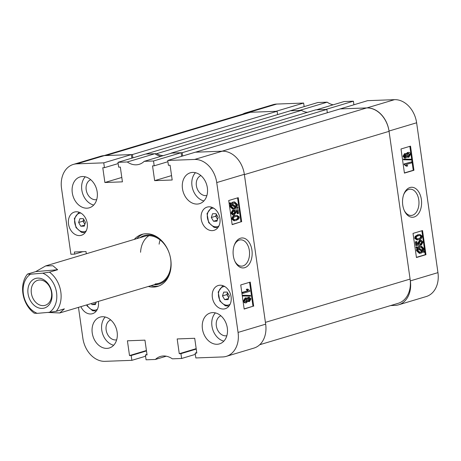 <?xml version="1.0" encoding="UTF-8"?>
<svg xmlns="http://www.w3.org/2000/svg" width="461" height="461" viewBox="0 0 461 461"><rect width="100%" height="100%" fill="white"/><g stroke="black" fill="none" stroke-linecap="round" stroke-linejoin="round"><path stroke-width="0.69" d="M244.728 267.685A15.006 9.531 87.9 0 0 251.937 250.162A15.006 9.531 87.9 0 0 240.533 238.204A15.006 9.531 87.9 0 0 234.482 244.699A15.006 9.531 87.9 0 0 235.122 261.773A15.006 9.531 87.9 0 0 244.728 267.685M234.868 261.226A13.15 8.35 87.9 0 0 241.685 266.135A13.15 8.35 87.9 0 0 243.033 265.911A13.15 8.35 87.9 0 0 249.47 251.62A13.15 8.35 87.9 0 0 240.705 239.858A13.15 8.35 87.9 0 0 239.357 240.083A13.15 8.35 87.9 0 0 234.269 245.264M192.663 172.414A16.118 12.286 -106.7 0 0 190.295 172.8A16.118 12.286 -106.7 0 0 182.752 190.243A16.118 12.286 -106.7 0 0 197.17 204.067A16.118 12.286 -106.7 0 0 199.532 203.681A16.118 12.286 -106.7 0 0 207.075 186.238A16.118 12.286 -106.7 0 0 192.663 172.414M195.452 172.696A16.118 12.286 -106.7 0 0 192.663 188.912A16.118 12.286 -106.7 0 0 203.9 200.938M212.613 312.61A16.118 12.286 -106.7 0 0 210.251 313.002A16.118 12.286 -106.7 0 0 202.707 330.445A16.118 12.286 -106.7 0 0 217.119 344.269A16.118 12.286 -106.7 0 0 219.488 343.883A16.118 12.286 -106.7 0 0 227.031 326.44A16.118 12.286 -106.7 0 0 212.613 312.61M215.402 312.898A16.118 12.286 -106.7 0 0 212.619 329.114A16.118 12.286 -106.7 0 0 223.85 341.14M102.434 316.724A16.118 12.286 -106.7 0 0 100.066 317.116A16.118 12.286 -106.7 0 0 92.523 334.559A16.118 12.286 -106.7 0 0 106.94 348.383A16.118 12.286 -106.7 0 0 109.303 347.997A16.118 12.286 -106.7 0 0 116.846 330.554A16.118 12.286 -106.7 0 0 102.434 316.724M105.217 317.012A16.118 12.286 -106.7 0 0 102.434 333.228A16.118 12.286 -106.7 0 0 113.671 345.254M82.479 176.528A16.118 12.286 -106.7 0 0 80.11 176.915A16.118 12.286 -106.7 0 0 72.567 194.358A16.118 12.286 -106.7 0 0 86.985 208.182A16.118 12.286 -106.7 0 0 89.348 207.796A16.118 12.286 -106.7 0 0 96.891 190.353A16.118 12.286 -106.7 0 0 82.479 176.528M85.268 176.811A16.118 12.286 -106.7 0 0 82.479 193.026A16.118 12.286 -106.7 0 0 93.716 205.053M200.915 175.578A10.436 7.958 -106.7 0 0 196.64 187.045A10.436 7.958 -106.7 0 0 205.894 195.643A10.436 7.958 -106.7 0 0 206.88 195.527M90.731 179.692A10.436 7.958 -106.7 0 0 86.455 191.159A10.436 7.958 -106.7 0 0 95.709 199.757A10.436 7.958 -106.7 0 0 96.701 199.642M110.686 319.894A10.436 7.958 -106.7 0 0 106.41 331.361A10.436 7.958 -106.7 0 0 115.665 339.959A10.436 7.958 -106.7 0 0 116.65 339.843M220.865 315.779A10.436 7.958 -106.7 0 0 216.595 327.247A10.436 7.958 -106.7 0 0 225.844 335.844A10.436 7.958 -106.7 0 0 226.835 335.729M208.873 206.816A12.124 9.243 -106.7 0 0 207.093 207.11A12.124 9.243 -106.7 0 0 201.417 220.231A12.124 9.243 -106.7 0 0 212.262 230.633A12.124 9.243 -106.7 0 0 214.042 230.339A12.124 9.243 -106.7 0 0 219.718 217.217A12.124 9.243 -106.7 0 0 208.873 206.816M220.03 285.209A12.124 9.243 -106.7 0 0 218.249 285.497A12.124 9.243 -106.7 0 0 212.573 298.624A12.124 9.243 -106.7 0 0 223.418 309.026A12.124 9.243 -106.7 0 0 225.199 308.732A12.124 9.243 -106.7 0 0 230.875 295.61A12.124 9.243 -106.7 0 0 220.03 285.209M76.18 211.772A12.124 9.243 -106.7 0 0 74.4 212.066A12.124 9.243 -106.7 0 0 68.724 225.187A12.124 9.243 -106.7 0 0 79.569 235.588A12.124 9.243 -106.7 0 0 81.349 235.294A12.124 9.243 -106.7 0 0 87.025 222.173A12.124 9.243 -106.7 0 0 76.18 211.772M80.894 306.646A12.124 9.243 -106.7 0 0 90.725 313.981A12.124 9.243 -106.7 0 0 92.505 313.687A12.124 9.243 -106.7 0 0 98.343 301.425M148.356 286.465A27.164 20.705 -106.7 0 0 157.587 286.425A27.164 20.705 -106.7 0 0 170.772 259.618A27.164 20.705 -106.7 0 0 142.011 234.372A27.164 20.705 -106.7 0 0 134.278 239.409M150.926 285.693A27.164 20.705 -106.7 0 0 158.855 285.987M247.229 298.129L248.214 297.31L249.349 297.212L250.945 298.884L249.499 301.54L247.834 301.482M245.765 302.762C244.647 303.136 243.863 302.543 243.402 300.97L245.102 297.956L246.335 297.835L245.102 297.956M250.559 296.152L242.693 295.997L242.595 295.294L243.304 295.265L250.456 295.449L250.559 296.152L243.408 295.974L243.304 295.265M243.114 293.305L242.405 293.334L242.267 292.372L247.545 290.793L246.255 289.324L247.747 289.064L249.776 290.666L249.868 291.289L243.114 293.305L242.982 292.349L248.26 290.77L246.963 289.295L247.747 289.064M244.146 308.887L252.974 306.248L249.568 282.305M234.822 215.662L237.121 215.339L239.294 217.016L238.827 218.883L236.216 220.427L234.637 220.721L232.459 219.044L231.745 219.073C232.125 216.895 233.151 215.754 234.822 215.662L237.121 215.339M234.637 220.721L233.929 220.75L231.745 219.073M233.306 214.106L234.73 212.135L233.894 211.08L233.854 210.089L238.078 209.726L238.602 213.426L237.824 213.662L237.415 210.775L235.727 210.936L236.17 212.175L234.338 214.993L233.681 215.103L231.629 213.224L233.203 210.331L233.422 211.265L232.321 213.005L234.159 214.042L235.438 212.112L234.603 211.052L234.568 210.06L238.078 209.726M237.824 213.662L237.115 213.685L236.712 210.844M233.681 215.103L232.972 215.126L230.915 213.247L232.488 210.354L233.203 210.331M237.715 208.424L236.718 207.79L233.537 209.242L230.684 206.591L231.053 204.194L230.074 203.572L230.431 202.852L231.434 203.485L233.594 202.068L234.643 201.883L237.53 204.598L237.104 207.087L237.957 207.629L237.715 208.424L236.407 208.072M233.537 209.242L232.828 209.271L229.976 206.62L230.339 204.217L229.365 203.595L229.722 202.875L230.431 202.852M230.725 203.514L232.886 202.091L234.643 201.883M232.131 224.467L240.959 221.822L237.553 197.884M146.996 354.503L145.394 354.982L146.079 359.805L155.392 359.459L166.283 356.197M195.331 354.376L181.622 358.479L172.316 358.825A20.261 15.444 -106.7 0 0 160.428 356.468A20.261 15.444 -106.7 0 0 155.392 359.459M181.622 358.479L180.937 353.656L179.277 353.714L177.18 338.944L194.709 338.288L196.812 353.063L195.153 353.12L195.844 357.949L222.738 356.941A24.249 18.486 -106.7 0 0 226.299 356.359A24.249 18.486 -106.7 0 0 238.066 332.427L216.739 182.573A24.249 18.486 -106.7 0 0 194.628 159.454L222.231 151.196L195.337 152.205L167.735 160.463L194.628 159.454M167.735 160.463L168.421 165.286L170.08 165.222L172.184 179.997L154.648 180.649L152.545 165.879L154.205 165.816L153.519 160.993L181.121 152.735L171.815 153.081L144.212 161.338L153.519 160.993M76.866 163.851A24.249 18.486 -106.7 0 0 73.305 164.439L100.907 156.181A24.249 18.486 73.3 0 1 104.468 155.599L76.866 163.851L103.76 162.848L104.445 167.671L102.786 167.735L104.889 182.51L122.424 181.853L120.321 167.078L118.661 167.141L117.976 162.318L127.282 161.972A20.261 15.444 -106.7 0 0 139.17 164.329A20.261 15.444 -106.7 0 0 144.212 161.338M73.305 164.439A24.249 18.486 -106.7 0 0 61.532 188.37L70.908 254.253L74.699 254.109L74.4 252L86.011 251.568L86.322 253.757M145.572 356.238L131.863 360.335L104.97 361.338A24.249 18.486 -106.7 0 1 82.859 338.218L78.468 307.372M131.863 360.335L131.178 355.512L129.518 355.575L127.415 340.8L144.95 340.143L147.053 354.918L145.394 354.982M103.76 162.848L131.362 154.591L104.468 155.599M131.362 154.591L131.869 158.163M127.282 161.972L154.884 153.715L145.578 154.06L117.976 162.318M154.884 153.715A20.261 15.444 -106.7 0 0 160.924 156.342M181.121 152.735L181.628 156.302M222.231 151.196A24.249 18.486 73.3 0 1 244.342 174.316L265.669 324.169A24.249 18.486 73.3 0 1 253.902 348.101L226.299 356.359M241.673 221.799L238.239 197.677L228.719 200.523L232.154 224.645L240.959 221.822M253.688 306.219L250.254 282.097L240.734 284.944L244.169 309.066L252.974 306.248M143.313 234.044A27.164 20.705 -106.7 0 0 136.848 238.642M171.555 175.595L154.648 180.649M167.913 161.713L154.205 165.816M121.796 177.45L104.889 182.51M118.154 163.574L104.445 167.671M82.807 251.683L74.699 254.109M196.19 348.66L179.277 353.714M196.248 349.075L180.937 353.656M196.755 352.642L195.153 353.12M146.425 350.516L129.518 355.575M146.489 350.93L131.178 355.512M230.684 206.591L229.976 206.62M231.053 204.194L230.339 204.217M230.074 203.572L229.365 203.595M233.594 202.068L232.886 202.091M236.747 204.799L234.666 202.857L232.171 203.952L236.407 206.643L236.747 204.799L236.032 204.828L234.292 202.898M235.698 206.672L236.032 204.828M234.413 208.107L235.98 207.323L231.745 204.632L231.468 206.395L233.537 208.268L235.266 207.346L231.589 205.012M233.197 208.257L233.704 208.136M235.98 207.323L235.266 207.346M235.438 212.112L234.73 212.135M234.603 211.052L233.894 211.08M234.568 210.06L233.854 210.089M231.629 213.224L230.915 213.247M232.459 219.044C232.834 216.866 233.86 215.731 235.531 215.633M236.078 219.471C237.323 219.436 238.164 218.67 238.596 217.183L237.282 216.267L235.669 216.589C234.43 216.63 233.589 217.39 233.151 218.866L234.493 219.788L235.369 219.494C236.614 219.459 237.455 218.693 237.888 217.212L236.891 216.307M238.596 217.183L237.888 217.212M234.153 219.776L235.369 219.494M242.982 292.349L242.267 292.372M248.26 290.77L247.545 290.793M246.963 289.295L246.255 289.324M243.408 295.974L242.693 295.997M249.499 301.54L248.001 300.831L246.474 302.733C245.361 303.113 244.572 302.514 244.111 300.947L245.817 297.927L247.713 298.82L248.923 297.287L248.214 297.31M248.923 297.287L249.349 297.212M246.474 302.733L245.246 302.848M244.111 300.947L243.402 300.97M249.09 300.63L250.254 299.097L249.078 298.238L248.179 299.731L249.366 300.584L248.854 300.601M250.254 299.097L249.545 299.12L248.957 298.284M248.658 300.607L249.545 299.12M245.955 301.84L246.335 301.776L245.627 301.799L246.773 299.938L245.949 298.889L244.808 300.739L246.335 301.776L247.482 299.915L246.773 299.938M247.482 299.915L245.955 298.889L246.324 298.826M148.891 235.698A24.56 18.717 -106.7 0 0 140.57 252.265M159.108 244.169A24.56 18.717 73.3 0 1 160.117 239.933M154.072 284.754A25.378 19.345 -106.7 0 0 155.253 284.754A25.378 19.345 -106.7 0 0 169.394 274.439M158.463 237.905A25.378 19.345 -106.7 0 0 148.154 234.903A25.378 19.345 -106.7 0 0 139.994 237.697M155.138 283.947A24.56 18.717 -106.7 0 0 158.74 283.354A24.56 18.717 -106.7 0 0 170.236 256.777A24.56 18.717 -106.7 0 0 148.269 235.709A24.56 18.717 -106.7 0 0 144.668 236.303L45.679 265.916L52.934 265.755L57.642 269.731L49.46 272.18A24.56 18.717 73.3 0 1 60.673 291.064A24.56 18.717 73.3 0 1 56.202 311.302L64.384 308.853L59.757 312.967L47.742 312.437M156.757 153.646L145.699 154.055L290.372 110.773L301.436 110.363L156.757 153.646A19.956 15.207 73.3 0 0 163.28 155.634M182.66 155.997L182.187 152.695L171.123 153.11A19.956 15.207 73.3 0 1 170.726 153.409M104.007 155.622L246.963 112.853A24.56 18.717 73.3 0 1 250.565 112.259L105.886 155.541L132.428 154.55L132.895 157.852M366.674 107.926L340.137 108.917L195.458 152.199L221.995 151.208L366.674 107.926A24.56 18.717 73.3 0 1 389.061 131.339L410.088 279.078L265.409 322.36L244.388 174.621A24.56 18.717 -106.7 0 0 244.342 174.321L216.739 182.573M307.464 112.323A19.956 15.207 73.3 0 1 301.436 110.363M182.187 152.695L326.866 109.413L315.802 109.827L171.123 153.11M326.866 109.413L327.339 112.743M410.088 279.078A24.56 18.717 73.3 0 1 398.171 303.309L259.699 344.736M132.428 154.55L277.107 111.268L250.565 112.259M277.107 111.268L277.58 114.605M414.157 216.998A15.006 9.531 87.9 0 0 421.366 199.475A15.006 9.531 87.9 0 0 409.962 187.518A15.006 9.531 87.9 0 0 403.911 194.012A15.006 9.531 87.9 0 0 404.545 211.092A15.006 9.531 87.9 0 0 414.157 216.998M404.291 210.544A13.15 8.35 87.9 0 0 411.114 215.454A13.15 8.35 87.9 0 0 412.457 215.229A13.15 8.35 87.9 0 0 418.899 200.933A13.15 8.35 87.9 0 0 410.129 189.177A13.15 8.35 87.9 0 0 408.786 189.402A13.15 8.35 87.9 0 0 403.698 194.577M405.34 157.99L403.744 156.319L405.19 153.663L406.688 154.372L408.216 152.47C409.328 152.095 410.117 152.689 410.578 154.256L408.872 157.276L406.977 156.383L405.766 157.921L404.625 158.019L403.029 156.348L404.476 153.692L405.559 153.599L404.476 153.692M406.147 153.744L407.501 152.499L408.728 152.384L407.501 152.499M408.872 157.276L406.752 157.097M411.385 159.938L403.519 159.783L403.421 159.08L404.13 159.051L411.281 159.235L411.385 159.938L404.234 159.76L404.13 159.051M406.942 166.139L406.233 166.167L404.199 164.565L404.113 163.943L411.575 161.897L411.708 162.854L406.429 164.439L407.72 165.908L406.942 166.139L404.914 164.542L404.821 163.914L411.575 161.897M404.412 172.927L413.24 170.288L409.835 146.344M417.568 239.87L416.859 239.893L414.681 238.216L415.148 236.349L417.764 234.799L420.046 234.482L422.23 236.159C421.855 238.337 420.83 239.472 419.158 239.57L417.568 239.87L415.396 238.193L414.681 238.216M421.487 244.877L421.262 243.944L422.368 242.198L420.53 241.161L419.251 243.091L420.086 244.151L420.121 245.143L416.611 245.477L416.087 241.777L416.865 241.541L417.274 244.428L418.957 244.267L418.519 243.028L420.351 240.216L421.002 240.106L423.06 241.985L421.487 244.877L420.778 244.9L420.553 243.967L421.659 242.227L420.674 241.12M416.611 245.477L415.903 245.506L415.373 241.806L416.865 241.541M417.268 244.388L418.248 244.295L417.804 243.051L419.643 240.239L421.002 240.106M424.258 252.357L423.256 251.718L421.095 253.135L419.337 253.348L416.45 250.634L416.871 248.145L416.018 247.603L416.26 246.802L417.971 247.413L420.132 246.139L419.418 246.168L421.152 245.961L424.005 248.612L423.636 251.015L424.616 251.631L424.258 252.357L422.962 252.011M417.263 247.442L419.418 246.168M416.427 257.347L425.255 254.708L421.85 230.765M353.403 101.195L325.8 109.453L316.494 109.799L344.096 101.541L353.403 101.195L353.91 104.762M333.205 104.803A20.261 15.444 73.3 0 1 327.166 102.175L299.564 110.433L290.257 110.778L317.86 102.521L327.166 102.175M340.022 108.952L367.619 100.665L394.512 99.662A24.249 18.486 73.3 0 1 416.623 122.782L437.95 272.63A24.249 18.486 73.3 0 1 426.183 296.561L398.581 304.819A24.249 18.486 -106.7 0 0 410.348 280.887L437.95 272.63M276.75 104.059L249.147 112.317A24.249 18.486 -106.7 0 0 245.586 112.899L273.189 104.641A24.249 18.486 73.3 0 1 276.75 104.059L303.643 103.051L304.151 106.624M249.147 112.317L276.041 111.308L303.643 103.051M245.586 112.899A24.249 18.486 -106.7 0 0 242.682 114.132M390.628 305.568L395.019 305.401A24.249 18.486 -106.7 0 0 398.581 304.819M416.623 122.782L389.021 131.039L410.348 280.887M389.021 131.039A24.249 18.486 -106.7 0 0 366.91 107.914L394.512 99.662M340.016 108.923L366.91 107.914M413.016 233.404L416.45 257.526L425.97 254.679L422.535 230.558L413.016 233.404M401.001 148.984L404.435 173.106L413.955 170.259L410.521 146.137L401.001 148.984M413.24 170.288L413.955 170.259M425.255 254.708L425.97 254.679M420.052 253.32L417.159 250.605L417.585 248.116L416.871 248.145M417.585 248.116L416.018 247.603M416.727 247.574L416.975 246.779M420.132 246.139L421.152 245.961M417.159 250.605L416.45 250.634M420.951 252.179L422.518 251.251L418.283 248.56L417.943 250.404L420.023 252.346L420.951 252.179L420.236 252.207L421.809 251.274L418.121 248.934M422.518 251.251L421.809 251.274M419.689 252.334L420.236 252.207M423.221 248.813L421.147 246.94L418.709 247.885L422.944 250.577L423.221 248.813L422.512 248.836L420.784 246.975M422.236 250.6L422.512 248.836M421.037 241.068L420.53 241.161M421.262 243.944L420.553 243.967M422.368 242.198L421.659 242.227M416.087 241.777L415.373 241.806M418.957 244.267L418.248 244.295M418.519 243.028L417.804 243.051M420.351 240.216L419.643 240.239M415.396 238.193L415.862 236.32L415.148 236.349M415.862 236.32L418.473 234.776L417.764 234.799M418.473 234.776L420.046 234.482M419.02 238.614C420.259 238.573 421.095 237.813 421.533 236.337L420.219 235.415L418.605 235.738C417.361 235.773 416.525 236.533 416.093 238.02L417.412 238.931L418.306 238.642C419.545 238.596 420.386 237.841 420.824 236.366L419.833 235.45M421.533 236.337L420.824 236.366M417.084 238.925L418.306 238.642M404.914 164.542L404.199 164.565M404.821 163.914L404.113 163.943M404.234 159.76L403.519 159.783M403.744 156.319L403.029 156.348M405.357 157.011L406.51 155.478L405.323 154.625L404.435 156.112L405.611 156.965L405.127 156.982M406.51 155.478L405.795 155.501L405.213 154.66M404.896 156.994L405.795 155.501M408.365 156.383L409.881 154.464L408.354 153.432L407.207 155.294L408.734 156.319L408.043 156.342M409.881 154.464L409.172 154.493L408.354 153.432L408.734 153.363M408.025 156.342L409.172 154.493M37.353 278.133A15.426 11.755 -106.7 0 0 28.144 294.279A15.426 11.755 -106.7 0 0 42.568 308.38A15.426 11.755 -106.7 0 0 51.776 292.239A15.426 11.755 -106.7 0 0 37.353 278.133M39.231 280.029A13.046 9.946 -106.7 0 0 37.693 280.317A13.046 9.946 -106.7 0 0 31.642 294.677A13.046 9.946 -106.7 0 0 43.639 305.608A13.046 9.946 -106.7 0 0 45.172 305.315A13.046 9.946 -106.7 0 0 51.223 290.954A13.046 9.946 -106.7 0 0 39.231 280.029M23.499 294.677A21.488 16.377 -106.7 0 0 37.22 313.347L49.442 312.293A21.488 16.377 -106.7 0 0 56.421 291.836A21.488 16.377 -106.7 0 0 42.694 273.171L30.478 274.226A21.488 16.377 -106.7 0 0 23.499 294.677M37.22 313.347L34.27 313.198A24.56 18.717 73.3 0 1 23.05 294.314A24.56 18.717 73.3 0 1 27.522 274.07L35.71 271.621L45.679 265.916M49.46 272.18L42.694 273.171M49.442 312.293L56.202 311.302M30.478 274.226L27.522 274.07M57.642 269.731L35.71 271.621M228.794 297.506A3.838 2.927 -106.7 0 1 227.959 296.469L226.858 294.596L227.492 292.66A3.838 2.927 -106.7 0 0 227.48 292.7A3.838 2.927 -106.7 0 0 227.959 296.469L228.714 297.76M228.109 299.61L224.674 299.656L222.484 295.904L223.718 292.113L227.152 292.072L229.348 295.818L228.109 299.61M228.466 298.521L224.674 299.656M226.858 294.596L222.484 295.904M96.234 302.053L95.415 304.565L91.981 304.612L91.341 303.517M95.767 303.476L91.981 304.612M95.721 302.209L96.021 302.716M95.813 302.18A3.838 2.927 -106.7 0 0 96.101 302.462M217.638 219.119A3.838 2.927 -106.7 0 1 216.803 218.082L215.702 216.203L216.336 214.267A3.838 2.927 -106.7 0 0 216.324 214.307A3.838 2.927 -106.7 0 0 216.803 218.082L217.557 219.367M216.952 221.222L213.518 221.263L211.322 217.517L212.561 213.725L215.996 213.679L218.186 217.431L216.952 221.222M217.304 220.133L213.518 221.263M215.702 216.203L211.322 217.517M84.945 224.069A3.838 2.927 -106.7 0 1 84.109 223.038L83.009 221.159L83.643 219.223A3.838 2.927 -106.7 0 0 83.625 219.263A3.838 2.927 -106.7 0 0 84.109 223.038L84.859 224.323M84.259 226.178L80.825 226.218L78.629 222.473L79.868 218.681L83.297 218.635L85.492 222.386L84.259 226.178M84.611 225.089L80.825 226.218M83.009 221.159L78.629 222.473M238.066 332.427L265.669 324.169M389.061 131.339L244.388 174.621M224.749 286.512A9.514 7.255 -106.7 0 0 218.94 291.254A9.514 7.255 -106.7 0 0 220.128 300.618A9.514 7.255 -106.7 0 0 230.079 304.318M87.02 304.813A9.514 7.255 -106.7 0 0 87.429 305.574A9.514 7.255 -106.7 0 0 97.38 309.273M213.593 208.124A9.514 7.255 -106.7 0 0 207.784 212.861A9.514 7.255 -106.7 0 0 208.966 222.231A9.514 7.255 -106.7 0 0 218.923 225.925M80.9 213.074A9.514 7.255 -106.7 0 0 75.091 217.817A9.514 7.255 -106.7 0 0 76.272 227.181A9.514 7.255 -106.7 0 0 86.224 230.88M158.74 283.354L59.757 312.967M228.961 306.116L225.268 305.77L219.828 301.01L218.191 291.986L222.83 285.624M96.268 311.071L92.569 310.726L87.135 305.966L86.593 304.94M217.805 227.722L214.106 227.377L208.672 222.623L207.035 213.593L211.674 207.231M85.112 232.678L81.413 232.332L75.979 227.578L74.342 218.549L78.981 212.187"/></g></svg>
